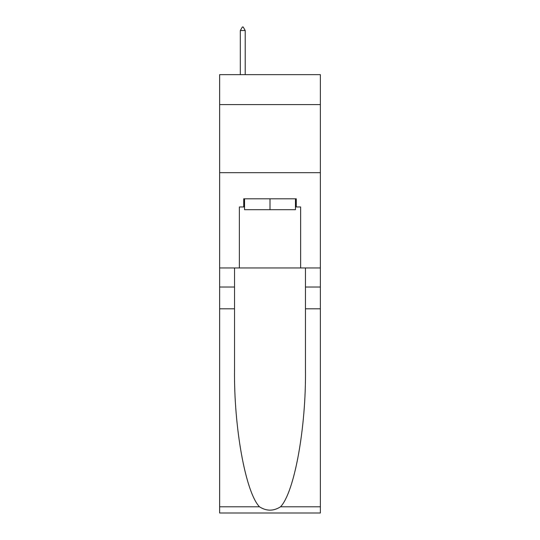 <?xml version="1.0" encoding="UTF-8"?>
<svg xmlns="http://www.w3.org/2000/svg" width="540" height="540" viewBox="0 0 540 540"><rect width="100%" height="100%" fill="white"/><g stroke="black" fill="none" stroke-linecap="round" stroke-linejoin="round"><path stroke-width="0.81" d="M320.369 104.598L320.369 74.648L219.632 74.648L219.632 104.598L320.369 104.598L320.369 267.955L300.632 267.955L300.632 206.969L296.271 206.969L296.271 198.801L243.729 198.801L243.729 206.969L244.546 206.969M219.632 308.799L234.536 308.799L234.536 369.508C233.813 427.532 245.585 492.358 259.47 506.79C266.483 511.265 273.503 511.265 280.53 506.79L320.369 506.79L320.369 513L219.632 513L219.632 104.598M295.454 198.801L295.454 209.696L244.546 209.696L244.546 198.801M270 198.801L270 209.696M280.53 506.79C294.415 492.358 306.187 427.532 305.465 369.508L305.465 267.955M305.465 308.799L320.369 308.799L320.369 267.955M234.536 267.955L234.536 308.799M320.369 506.79L320.369 308.799M219.632 267.955L239.369 267.955L239.369 206.969L243.729 206.969M219.632 172.665L320.369 172.665M239.369 267.955L300.632 267.955M295.454 206.969L296.271 206.969M245.221 30.537L243.182 27L242.366 27L240.32 30.537L245.221 30.537L245.221 74.648M240.32 30.537L240.32 74.648M305.465 287.017L320.369 287.017M234.536 287.017L219.632 287.017M219.632 506.79L259.47 506.79"/></g></svg>
